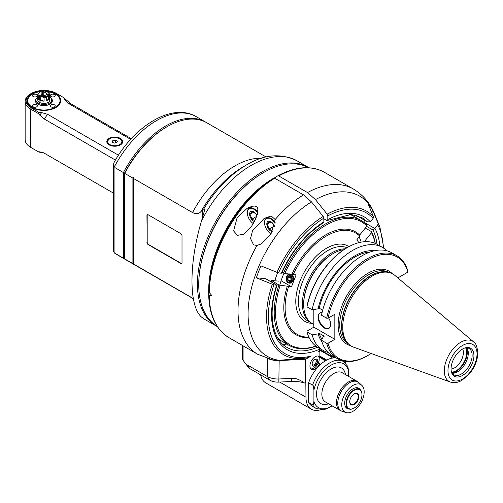 <?xml version="1.0" encoding="UTF-8"?>
<svg xmlns="http://www.w3.org/2000/svg" width="503" height="503" viewBox="0 0 503 503"><rect width="100%" height="100%" fill="white"/><g stroke="black" fill="none" stroke-linecap="round" stroke-linejoin="round"><path stroke-width="0.75" d="M115.464 142.921L115.464 140.123L117.375 141.224L116.677 142.733L114.068 143.135L112.156 142.035L112.854 140.526L112.854 142.437M112.854 140.526L115.464 140.123M120.393 138.382A7.954 4.596 180 0 1 122.726 141.626A7.954 4.596 180 0 1 114.766 146.222A7.954 4.596 180 0 1 106.812 141.626A7.954 4.596 180 0 1 111.723 137.388A7.954 4.596 180 0 1 120.393 138.382M131.302 138.671L70.835 103.763L66.308 99.927A29.212 16.863 120 0 0 64.491 99.412L63.831 97.701L56.443 93.439A17.787 10.267 0 0 0 31.293 93.439A17.787 10.267 0 0 0 31.293 107.956L38.681 112.226L41.648 112.603A29.212 16.863 120 0 0 39.831 115.212L38.36 113.565L38.681 112.226M118.475 155.207L47.691 114.344L41.648 112.603M64.491 99.412L67.503 102.901L130.667 139.369M45.421 91.012A16.851 9.727 180 0 1 55.783 93.816A16.851 9.727 180 0 1 55.783 107.573A16.851 9.727 180 0 1 31.959 107.573A16.851 9.727 180 0 1 27.891 97.613A16.851 9.727 180 0 1 41.516 91.068M41.73 91.049A16.851 9.727 180 0 1 42.937 90.986M63.831 97.701L66.308 99.927M31.293 93.439L30.633 93.822A18.718 10.808 0 0 0 25.15 101.461A18.718 10.808 0 0 0 30.633 109.101L38.36 113.565M113.515 193.152L44.358 153.226L39.831 151.831A29.212 16.863 120 0 0 42.717 152.491L39.014 152.151L30.633 147.316A18.718 10.808 180 0 1 25.15 139.677L25.15 101.461M39.831 115.212L44.358 119.048L115.439 160.086M38.36 151.78L39.831 151.831M114.212 162.224L113.515 164.267L114.936 167.593L123.505 172.655L124.694 172.919L124.694 173.39L132.905 178.131A97.048 79.241 180 0 1 133.697 177.609L133.697 178.59L192.561 212.574C196.17 214.272 198.974 213.926 200.986 211.537L202.489 209.971L202.489 217.692M132.905 178.131L132.905 263.635L124.694 258.894L124.694 173.39A79.562 45.936 -60 0 1 167.053 126.725A79.562 45.936 -60 0 1 206.834 122.782L266.112 157.005M132.905 263.635A97.048 79.241 180 0 0 133.697 264.15L133.697 178.59M133.697 264.094L193.284 298.531M146.933 242.358A1.874 1.081 60 0 0 148.259 244.653L180.69 263.377A1.874 1.081 60 0 0 181.627 263.465A1.874 1.081 60 0 0 182.011 262.61L182.011 235.863A1.874 1.081 60 0 0 180.69 233.568L148.259 214.844A1.874 1.081 60 0 0 147.322 214.75A1.874 1.081 60 0 0 146.933 215.611L147.197 242.207A1.874 1.081 -120 0 0 148.523 244.496L180.954 263.22A1.874 1.081 -120 0 0 181.746 263.377M201.571 317.142A91.728 52.96 120 0 0 205.337 319.713L201.571 317.142C188.788 306.226 188.788 263.27 201.571 220.716L204.683 209.833L204.595 209.097L203.891 208.739L202.489 209.971M309.068 167.782A91.728 52.96 120 0 0 308.15 167.229A91.728 52.96 120 0 0 262.283 171.774A91.728 52.96 120 0 0 202.363 252.607A91.728 52.96 120 0 0 216.422 326.107A91.728 52.96 120 0 0 217.359 326.629M263.478 172.611L262.95 172.919A90.792 52.419 120 0 0 198.748 284.12L198.748 284.729A91.54 52.853 -60 0 1 263.478 172.611A91.54 52.853 -60 0 1 308.679 167.757M193.315 298.719L127.272 260.592A79.562 45.936 -60 0 1 124.694 258.894M167.053 126.725L166.392 127.108A78.625 45.396 120 0 0 124.694 172.919L124.694 173.39M124.694 257.844L123.505 258.102L123.505 172.655M126.618 260.196A79.562 45.936 120 0 1 125.951 259.825A79.562 45.936 120 0 1 123.436 258.177L123.505 258.102M123.436 258.177L114.936 253.273L114.936 167.593M125.951 259.825L116.709 254.487A79.562 45.936 -60 0 1 114.37 252.971L114.936 253.273M206.167 122.411A79.562 45.936 120 0 0 205.513 122.022A79.562 45.936 120 0 0 123.436 172.504M114.37 252.971L113.515 251.525L113.515 164.267M217.145 326.302A91.54 52.853 -60 0 1 198.748 284.729M274.173 178.056A91.54 52.853 -60 0 1 275.525 177.308M361.167 242.157A60.844 35.128 120 0 0 359.136 236.944M283.981 273.236A60.844 35.128 120 0 0 279.706 285.302M147.461 214.693A1.874 1.081 -120 0 0 147.197 215.454L147.197 242.207M31.293 107.956L30.633 109.101L30.633 147.316L33.28 148.844A14.977 8.645 180 0 1 33.255 148.831M55.657 107.648A16.498 9.526 0 0 0 55.537 94.25A16.498 9.526 0 0 0 55.412 94.174M32.33 94.174A16.498 9.526 0 0 0 32.205 94.25A16.498 9.526 0 0 0 32.085 107.648M55.537 94.25L55.286 94.105A16.146 9.324 0 0 0 47.2 91.577M40.341 91.603A16.146 9.324 0 0 0 32.456 94.105A16.146 9.324 0 0 0 32.456 107.29A16.146 9.324 0 0 0 55.286 107.29A16.146 9.324 0 0 0 55.286 94.105M42.937 91.389A16.146 9.324 0 0 0 42.082 91.433M36.656 94.545A2.433 1.402 180 0 1 37.367 95.539A2.433 1.402 180 0 1 34.933 96.941A2.433 1.402 180 0 1 32.5 95.539A2.433 1.402 180 0 1 34.003 94.243A2.433 1.402 180 0 1 36.656 94.545M36.656 104.863A2.433 1.402 180 0 1 37.367 105.856A2.433 1.402 180 0 1 34.933 107.258A2.433 1.402 180 0 1 32.5 105.856A2.433 1.402 180 0 1 34.003 104.555A2.433 1.402 180 0 1 36.656 104.863M54.525 104.863A2.433 1.402 180 0 1 55.242 105.856A2.433 1.402 180 0 1 52.802 107.258A2.433 1.402 180 0 1 50.369 105.856A2.433 1.402 180 0 1 51.872 104.555A2.433 1.402 180 0 1 54.525 104.863M54.525 94.545A2.433 1.402 180 0 1 55.242 95.539A2.433 1.402 180 0 1 52.802 96.941A2.433 1.402 180 0 1 50.369 95.539A2.433 1.402 180 0 1 51.872 94.243A2.433 1.402 180 0 1 54.525 94.545M51.048 98.047A8.52 4.917 180 0 1 52.387 100.694A8.52 4.917 180 0 1 43.868 105.617A8.52 4.917 180 0 1 35.355 100.694A8.52 4.917 180 0 1 36.694 98.047M37.788 97.035A7.885 4.552 0 0 0 36.675 98.072L36.178 98.714A8.425 4.867 0 0 0 35.449 100.694A8.425 4.867 0 0 0 40.649 105.19A8.425 4.867 0 0 0 49.828 104.134A8.425 4.867 0 0 0 52.293 100.694A8.425 4.867 0 0 0 51.558 98.714L51.067 98.072A7.885 4.552 0 0 0 49.948 97.035M36.675 98.072A7.885 4.552 0 0 0 43.868 104.486A7.885 4.552 0 0 0 51.067 98.072M46.678 94.646L46.678 93.86L49.357 94.507L49.357 98.098L49.885 98.179A6.086 3.515 0 0 0 49.954 97.639L49.954 99.934A6.086 3.515 180 0 1 49.885 100.474A6.086 3.515 180 0 1 49.747 100.839A6.086 3.515 180 0 1 49.546 101.204A6.086 3.515 180 0 1 40.058 102.669A6.086 3.515 180 0 1 39.127 102.134A6.086 3.515 180 0 1 37.788 99.934L37.788 97.639A6.086 3.515 0 0 0 37.788 97.777L37.788 94.438A6.086 3.515 0 0 0 38.486 95.941L38.486 99.28A6.086 3.515 0 0 0 39.127 99.839L39.517 99.619L39.517 96.029L38.486 95.941M41.938 91.125A5.055 2.917 0 0 0 39.863 95.595L41.479 94.665A2.811 1.622 180 0 1 41.064 93.816A2.811 1.622 180 0 1 41.887 92.671A2.811 1.622 180 0 1 42.529 92.395L41.674 91.03A6.086 3.515 0 0 0 41.032 91.194L37.788 94.438M39.127 102.134L39.127 99.839M39.863 95.595L39.517 96.029M41.479 94.665L41.479 95.733M39.517 99.619L38.486 99.28M42.529 95.243L42.529 92.395M42.937 95.35L42.937 90.836L43.799 92.2L43.799 95.438M49.954 97.639A6.086 3.515 0 0 0 49.948 97.507L49.948 94.168A6.086 3.515 0 0 0 49.25 92.665L43.635 90.792A6.086 3.515 0 0 0 42.937 90.836M49.885 98.179L49.885 100.474M48.879 94.199A5.055 2.917 0 0 0 43.208 90.924M49.948 94.168L49.357 94.507M49.948 97.507L49.357 98.098M48.54 94.935L46.339 94.589A2.811 1.622 180 0 1 42.403 95.199L40.787 96.13A5.055 2.917 0 0 0 48.54 94.935L48.678 98.777L46.71 100.745L46.71 97.412L48.678 95.023M49.546 101.204L49.546 98.909L48.678 98.777M43.799 92.2A2.811 1.622 180 0 1 46.678 93.816A2.811 1.622 180 0 1 46.678 93.86M40.787 96.13L44.107 97.815A6.086 3.515 0 0 0 46.71 97.412M46.71 100.745A6.086 3.515 0 0 0 49.546 98.909M44.107 97.815L44.107 101.147L40.686 100.009L40.058 100.38A6.086 3.515 0 0 0 44.107 101.147M40.058 100.38L40.058 102.669M40.686 96.255L40.686 100.009M269.35 359.073A14.977 8.645 0 0 0 279.171 360.576L305.239 359.255L305.239 382.946A0.937 0.541 180 0 0 305.818 382.796L305.969 397.225A26.206 15.134 120 0 0 311.395 409.222L265.729 382.858A26.206 15.134 -60 0 1 260.667 374.892M256.976 245.483L253.556 244.829L250.513 238.504L252.581 230.55L264.27 218.346L271.224 215.988L275.172 219.509L271.111 233.587L261.044 243.986L256.976 245.483A95.476 55.123 120 0 0 257.781 354.313L228.997 337.695A95.476 55.123 -60 0 1 209.235 295.431L211.757 295.45L209.235 292.526A95.476 55.123 -60 0 1 274.745 178.238L273.814 178.144L271.551 179.452A91.728 52.96 -60 0 0 208.676 289.954L208.688 291.614L209.235 292.526M323.479 222.716C306.126 233.933 292.243 250.657 281.837 272.89L281.416 273.204A1.886 0.396 -158.8 0 1 281.309 273.198A76.752 44.314 -60 0 1 323.838 221.873L323.838 218.164L323.178 216.46L311.476 201.898L303.535 194.856L274.745 178.238M275.525 178.684L275.525 177.157L277.782 175.849L278.719 175.943L307.503 192.561L315.45 199.609L327.151 214.165L327.811 215.875L327.811 219.578A76.752 44.314 -60 0 1 370.34 221.798L373.125 218.333A81.291 46.93 120 0 0 327.811 215.875M237.139 217.623L247.061 208.412L248.784 207.506L252.739 206.18L254.65 206.079L256.297 206.563L257.341 207.563L257.869 208.915L257.36 214.36L255.059 220.251L251.701 226.029L243.603 234.191L237.447 235.36L233.606 230.946L237.139 217.623M345.68 363.304L345.68 361.393M336.438 358.111A27.143 15.675 120 0 0 331.779 358.199L331.779 357.105L332.282 356.816A7.488 4.326 -60 0 0 332.672 357.092A7.488 4.326 -60 0 0 335.042 357.306M319.009 351.39L319.48 351.66A1.874 1.081 120 0 1 319.87 352.521L319.87 356.338L319.367 356.627A7.488 4.326 -60 0 0 318.977 356.35A7.488 4.326 -60 0 0 311.489 360.676A7.488 4.326 -60 0 0 311.489 369.321A7.488 4.326 -60 0 0 319.367 364.273L319.87 363.983L319.87 365.077A27.143 15.675 120 0 0 308.616 382.827L308.616 402.457A27.143 15.675 120 0 0 312.25 406.217L316.224 408.505L323.995 409.763L332.596 406.072M319.48 351.66A1.874 1.081 120 0 0 318.544 351.754A1.874 1.081 120 0 0 319.87 349.459L319.782 348.497M319.87 349.082A76.752 44.314 -60 0 1 276.675 285.138L273.89 284.893A81.291 46.93 120 0 0 311.231 355.973L305.818 359.098A0.937 0.541 0 0 1 305.239 359.255M311.395 409.222A26.206 15.134 120 0 0 320.172 409.832M383.273 247.91A81.291 46.93 120 0 0 377.759 224.923L374.974 228.393A76.752 44.314 -60 0 1 379.822 245.898M319.87 365.077A27.143 15.675 -60 0 1 331.779 358.199M308.616 382.827L312.589 385.116C313.149 384.801 313.589 386.474 313.91 390.133L313.91 401.262A25.269 14.593 120 0 0 332.112 405.795M341.833 360.607L343.367 361.494L347.78 366.373L348.296 369.114L348.328 376.244M313.91 401.262C313.589 404.557 313.149 405.72 312.589 404.752L308.616 402.457M352.961 385.424A15.857 9.155 120 0 0 342.354 400.3A15.857 9.155 120 0 0 346.083 412.573A15.857 9.155 120 0 0 360.89 402.953A15.857 9.155 120 0 0 361.814 385.317A15.857 9.155 120 0 0 352.961 385.424M349.189 409.052A11.701 6.753 -60 0 1 347.114 408.505A11.701 6.753 -60 0 1 345.316 399.13A11.701 6.753 -60 0 1 352.961 388.819A11.701 6.753 -60 0 1 358.809 388.241A11.701 6.753 -60 0 1 360.324 389.768M361.959 394.553A11.229 6.482 120 0 0 361.965 394.402A11.229 6.482 120 0 0 359.639 389.259A11.229 6.482 120 0 0 350.981 392.265A11.229 6.482 120 0 0 346.077 403.569A11.229 6.482 120 0 0 348.403 408.713A11.229 6.482 120 0 0 354.018 408.153L354.018 408.153A11.229 6.482 120 0 0 354.156 408.078M346.605 403.569A10.859 6.269 120 0 0 354.288 408.002A10.859 6.269 120 0 0 361.965 394.704A10.859 6.269 120 0 0 354.288 390.271A10.859 6.269 120 0 0 346.605 403.569M349.717 401.778A6.457 3.728 -60 0 1 354.288 393.862A6.457 3.728 -60 0 1 358.853 396.502A6.457 3.728 -60 0 1 354.288 404.412A6.457 3.728 -60 0 1 349.717 401.778M354.15 393.943A6.086 3.515 -60 0 1 357.061 393.717A6.086 3.515 -60 0 1 358.325 396.502A6.086 3.515 -60 0 1 355.665 402.626A6.086 3.515 -60 0 1 350.981 404.255A6.086 3.515 -60 0 1 349.717 401.62M318.261 363.053L319.87 363.983M319.367 364.273L318.047 363.506A7.488 4.326 120 0 0 318.261 356.074M318.783 356.866L325.164 360.55L325.164 360.94M325.485 360.739L325.164 360.55M331.779 357.105L319.751 350.157M319.858 349.642L332.282 356.816M330.955 356.049A7.488 4.326 -60 0 1 329.905 354.087M274.833 280.775A60.844 35.128 -60 0 1 277.618 272.752M282.497 344.021A74.884 43.233 120 0 0 288.697 345.14M273.89 284.893L256.335 277.832L265.54 278.656A1.874 1.081 -60 0 1 265.81 278.737L277.021 285.295C267.565 313.482 272.268 339.531 287.062 347.441A74.884 43.233 -60 0 0 317.563 347.208M323.838 218.164A81.291 46.93 120 0 0 278.524 272.953L260.969 265.892A91.559 52.859 120 0 0 256.335 277.832M278.524 272.953L281.309 273.198M323.838 221.873L323.467 222.722M272.236 284.421A82.907 47.867 120 0 0 304.246 358.287L279.052 360.28L275.235 360.173L272.412 359.777L257.781 354.313M311.231 355.973L306.692 357.885L304.246 358.287A82.907 47.867 120 0 0 306.56 357.91M264.54 222.596A9.362 5.407 60 0 1 264.534 222.439A9.362 5.407 60 0 1 266.477 218.157A9.362 5.407 60 0 1 271.155 218.623A9.362 5.407 60 0 1 275.141 222.464M270.891 233.75L270.979 233.801A8.985 5.187 60 0 1 270.891 233.75A8.985 5.187 60 0 1 264.534 222.747A8.985 5.187 60 0 1 270.891 219.075A8.985 5.187 60 0 1 275.047 223.263M274.431 226.105A5.778 3.339 -120 0 0 269.086 221.138A5.778 3.339 -120 0 0 267.118 226.042A5.778 3.339 -120 0 0 272.205 231.644M274.361 226.344L272.953 223.609L269.13 221.402L267.219 224.118L269.13 229.047L272.953 231.254M269.13 229.047L274.273 226.08M267.219 224.118L270.803 222.056M208.676 291.268L208.688 294.815L209.235 295.431M278.719 175.943A95.476 55.123 -60 0 1 324.473 172.328C311.212 165.173 295.657 166.342 277.794 175.843L277.782 175.849M323.838 218.818L326.485 220.345L327.403 220.446L327.811 219.578M373.125 218.333L373.459 216.711L368.177 203.992A91.559 52.859 120 0 1 372.811 210.581L378.093 223.301L377.759 224.923M366.662 226.375L372.987 230.022L374.854 228.525A1.886 1.49 -35.1 0 0 374.974 228.393M363.556 222.106A1.874 1.081 -60 0 1 363.606 222.037L364.876 220.452M371.56 212.14L372.811 210.581M357.526 216.183A1.874 1.081 -60 0 1 357.375 216.12A1.874 1.081 -60 0 1 357.243 216.02A74.884 43.233 120 0 0 356.702 215.498M370.34 221.798A1.886 1.49 144.9 0 1 370.221 221.936L367.171 221.754L357.243 216.02M357.375 216.12L367.171 221.754A74.884 43.233 -60 0 0 361.94 217.736L351.195 214.492L327.396 220.452M305.239 382.946L304.51 382.984A23.402 13.512 0 0 0 291.533 381.469L278.844 382.11A11.229 6.482 180 0 1 269.922 380.237L249.708 368.567A5.615 3.244 180 0 1 248.557 367.599L243.094 360.311L243.094 345.831M304.51 382.984C299.298 379.413 295.085 377.86 291.859 378.331L279.171 378.973A14.977 8.645 180 0 1 267.275 376.47L269.922 380.237M249.708 368.567L247.061 364.801L267.275 376.47L267.275 358.476M247.061 364.801L244.533 362.411M243.094 359.243C242.339 358.74 242.339 359.098 243.094 360.311M318.544 356.149L319.367 356.627M310.885 368.837A7.488 4.326 120 0 0 313.91 368.183A7.488 4.326 120 0 0 318.047 363.506M314.884 365.844A3.93 2.27 120 0 0 317.456 362.38A3.93 2.27 120 0 0 316.852 359.23A3.93 2.27 120 0 0 312.923 361.5A3.93 2.27 120 0 0 312.923 366.039A3.93 2.27 120 0 0 314.884 365.844M312.791 365.958A3.93 2.27 120 0 0 314.62 365.694A3.93 2.27 120 0 0 317.154 362.349A3.93 2.27 120 0 0 316.714 359.161M312.501 365.662A3.835 2.213 120 0 0 314.62 365.612A3.835 2.213 120 0 0 317.179 362.041A3.835 2.213 120 0 0 316.318 359.054M315.01 359.356A3.087 1.786 -60 0 1 315.639 359.5A3.087 1.786 -60 0 1 316.11 361.978A3.087 1.786 -60 0 1 314.092 364.7A3.087 1.786 -60 0 1 312.545 364.851A3.087 1.786 -60 0 1 312.111 364.379M331.779 356.526A7.488 4.326 120 0 0 333.715 356.539M247.331 212.662A9.362 5.407 60 0 1 247.325 212.505A9.362 5.407 60 0 1 249.268 208.223A9.362 5.407 60 0 1 253.946 208.682A9.362 5.407 60 0 1 257.813 212.354M253.273 223.565A8.985 5.187 60 0 1 247.325 212.813A8.985 5.187 60 0 1 253.682 209.141A8.985 5.187 60 0 1 257.674 213.077M256.976 215.598A5.778 3.339 -120 0 0 251.796 211.203A5.778 3.339 -120 0 0 249.815 215.774A5.778 3.339 -120 0 0 254.405 221.54M256.92 215.774L255.744 213.674L251.921 211.467L250.016 214.184L251.921 219.113L254.908 220.559M251.921 219.113L256.725 216.34M250.016 214.184L253.594 212.115M282.12 272.261L284.761 273.506L296.129 274.845L291.501 286.785L278.895 285.012A72.074 41.611 120 0 0 289.124 345.391A72.074 41.611 120 0 0 315.985 346.152M278.895 285.012L271.526 280.479L278.731 281.127M289.124 345.391L281.843 341.185A72.074 41.611 -60 0 1 278.021 338.45M271.268 281.887A72.074 41.611 -60 0 1 271.614 280.812M375.125 243.358A71.137 41.07 120 0 0 371.516 232.688L364.317 241.647A59.436 34.317 -60 0 1 364.367 241.742M288.571 286.528A58.499 33.776 120 0 0 308.867 337.123M309.062 337.532A59.436 34.317 -60 0 1 287.332 286.094M375.295 243.433A72.074 41.611 120 0 0 371.434 231.587L371.516 232.688M365.31 228.054L371.434 231.587M358.859 242.666L356.841 239.793L359.771 236.152L359.683 235.052L366.888 226.092L366.8 224.998A72.074 41.611 120 0 0 361.198 220.553A72.074 41.611 120 0 0 283.529 273.072M349.642 214.404A72.074 41.611 -60 0 1 353.917 216.347L361.198 220.553M366.888 226.092A71.137 41.07 120 0 0 284.761 273.506M291.966 274.154A59.436 34.317 -60 0 1 359.683 235.052M359.771 236.152A58.499 33.776 120 0 0 293.205 274.581M281.573 281.058L291.501 286.785M271.111 281.799A71.137 41.07 -60 0 1 271.526 280.479M291.124 274.078A4.678 3.691 95.1 0 1 291.501 274.261A4.678 3.691 95.1 0 1 292.45 281.699A4.678 3.691 95.1 0 1 286.521 280.756A4.678 3.691 95.1 0 1 289.37 273.921M291.577 274.556A4.37 3.446 -84.9 0 0 286.584 278.989A4.37 3.446 -84.9 0 0 291.935 282.076A4.37 3.446 -84.9 0 0 291.577 274.556M291.231 274.94A3.93 3.1 95.1 0 1 291.558 281.705A3.93 3.1 95.1 0 1 286.741 278.926A3.93 3.1 95.1 0 1 291.231 274.94M291.885 279.706A2.892 2.276 -84.9 0 0 289.709 275.657A2.892 2.276 -84.9 0 0 287.936 280.215A2.892 2.276 -84.9 0 0 291.885 279.706M287.974 277.423L288.1 280.108L290.011 281.208L291.797 279.63L291.671 276.946L289.759 275.845L287.974 277.423L290.797 277.675L291.011 280.41M288.1 280.108L290.929 280.36M291.639 276.927L290.797 277.675M280.133 285.446A71.137 41.07 120 0 0 315.84 346.045M345.146 248.853A41.56 23.993 120 0 0 331.779 252.858A41.56 23.993 120 0 0 302.397 303.755A41.56 23.993 120 0 0 311.005 322.781A41.56 23.993 120 0 0 311.3 322.951M313.822 324.466L312.3 323.586A41.604 24.018 -60 0 1 303.686 304.541L303.686 303.774A40.668 23.484 -60 0 1 332.445 253.965L333.105 253.587A41.604 24.018 -60 0 1 343.782 249.733M303.686 304.541A41.604 24.018 -60 0 1 333.105 253.587M313.822 327.183L334.835 339.318L328.031 343.241L326.686 343.26L321.48 340.248L323.178 336.809L324.259 336.186L319.185 333.256L318.103 333.879L312.143 334.86L306.993 331.892L307.019 331.112L313.822 327.183L313.822 309.546M312.143 309.817L306.993 306.849L307.019 306.069A58.499 33.776 -60 0 1 346.938 247.778L347.598 247.394A59.436 34.317 -60 0 1 377.319 244.452L382.469 247.426A59.436 34.317 120 0 0 341.851 258.316A59.436 34.317 120 0 0 312.143 309.817L318.103 308.836L319.185 308.213L322.662 310.219M334.835 339.318L334.835 314.274L328.031 318.204A58.499 33.776 120 0 1 367.951 259.906A58.499 33.776 120 0 1 407.87 272.104L397.879 277.933M321.926 339.343A52.758 30.457 -60 0 1 319.185 333.256M318.103 333.879A54.223 31.305 120 0 0 321.92 341.776M326.686 343.26A59.436 34.317 120 0 0 337.57 358.765L332.364 355.759A59.436 34.317 -60 0 1 321.48 340.248M337.57 358.765A59.436 34.317 120 0 0 367.291 355.822L367.951 355.439A58.499 33.776 120 0 0 371.101 353.483M328.031 343.241A58.499 33.776 120 0 0 367.951 355.439M328.616 317.865A8.916 5.149 60 0 1 328.786 328.453A8.916 5.149 60 0 1 319.87 323.303A8.916 5.149 60 0 1 319.87 313.011A8.916 5.149 60 0 1 322.052 312.627M407.87 272.104L407.895 271.331A59.436 34.317 120 0 0 397.012 255.82L391.799 252.814A59.436 34.317 -60 0 0 351.188 263.704A59.436 34.317 -60 0 0 321.48 315.211L326.686 318.217L328.031 318.204M374.471 250.758A54.223 31.305 120 0 0 318.103 308.836M319.185 308.213A52.758 30.457 -60 0 1 370.126 252.009M386.763 250.758A59.436 34.317 120 0 0 382.469 247.426M306.993 306.849A59.436 34.317 -60 0 1 347.598 247.394M397.012 255.82A59.436 34.317 120 0 0 356.394 266.709A59.436 34.317 120 0 0 326.686 318.217M320.128 312.872A8.916 5.149 -120 0 0 320.373 323.014A8.916 5.149 -120 0 0 329.031 328.296M342.738 327.088A41.604 24.018 -60 0 1 358.362 288.062A41.604 24.018 -60 0 1 388.643 272.444A41.604 24.018 -60 0 1 394.993 275.499L473.606 341.883A23.327 13.468 120 0 0 455.284 346.517A23.327 13.468 120 0 0 444.306 370.805A23.327 13.468 120 0 0 450.405 382.066L353.609 347.177A41.604 24.018 -60 0 1 347.787 343.203A41.604 24.018 -60 0 1 342.738 327.088M451.065 368.862A16.178 9.337 -60 0 1 466.583 347.567A16.178 9.337 -60 0 1 470.588 366.932A16.178 9.337 -60 0 1 451.813 373.144A16.178 9.337 -60 0 1 451.065 368.862M465.872 347.692A15.241 8.796 -60 0 1 468.972 348.403A15.241 8.796 -60 0 1 468.972 366.002A15.241 8.796 -60 0 1 453.731 374.798A15.241 8.796 -60 0 1 451.568 372.465M452.059 373.257A15.241 8.796 120 0 0 465.124 363.776A15.241 8.796 120 0 0 466.803 347.718M451.845 372.937A15.725 9.079 120 0 0 464.043 363.153A15.725 9.079 120 0 0 466.419 347.692M465.577 347.762A14.857 8.576 -60 0 1 463.609 362.902A14.857 8.576 -60 0 1 451.487 372.176M462.672 348.956A12.518 7.231 -60 0 1 460.786 361.273A12.518 7.231 -60 0 1 451.065 369.064M312.143 334.86A59.436 34.317 120 0 0 323.033 350.371A59.436 34.317 120 0 0 328.069 352.427M323.033 350.371L317.883 347.397A59.436 34.317 -60 0 1 306.993 331.892M119.796 138.727A7.111 4.106 0 0 0 107.894 140.563A7.111 4.106 0 0 0 116.608 145.593A7.111 4.106 0 0 0 119.796 138.727M109.61 138.803A7.488 4.326 0 0 0 107.277 141.934A7.488 4.326 0 0 0 111.157 145.725M118.375 145.725A7.488 4.326 0 0 0 122.254 141.934L119.984 138.709C113.395 136.489 109.164 137.564 107.277 141.934L107.277 143.179M44.358 119.048A28.08 16.215 -60 0 1 47.691 114.344M114.37 166.839A79.562 45.936 -60 0 1 196.271 116.683C172.189 102.279 134.213 125.794 113.986 162.595M261.434 158.269A79.562 45.936 120 0 0 192.561 212.574M200.986 211.537A84.491 48.785 -60 0 1 243.383 166.719L246.571 164.883A88.993 51.381 -60 0 0 203.891 208.739M201.571 220.716A91.728 52.96 -60 0 1 251.204 165.374A91.728 52.96 -60 0 1 297.072 160.828C280.976 152.987 264.138 154.339 246.571 164.883M192.561 298.078A79.562 45.936 120 0 0 193.297 298.606M67.503 102.901A28.08 16.215 -60 0 1 70.835 103.763M303.535 194.856A95.476 55.123 120 0 0 275.172 219.509M324.473 172.328L353.257 188.946A95.476 55.123 120 0 0 307.503 192.561M305.818 382.796L305.818 359.098M343.367 361.494A27.143 15.675 120 0 0 312.589 385.116M312.589 404.752A27.143 15.675 120 0 0 316.224 408.505M348.328 370.265A25.269 14.593 120 0 0 331.119 365.128A25.269 14.593 120 0 0 313.91 390.133M328.616 403.771A20.592 11.89 -60 0 1 316.582 393.189A20.592 11.89 -60 0 1 330.282 369.46A20.592 11.89 -60 0 1 345.467 374.59M325.34 401.884A16.851 9.727 -60 0 1 325.34 382.431A16.851 9.727 -60 0 1 342.191 372.698L356.834 381.155A16.851 9.727 120 0 0 348.409 381.991A16.851 9.727 120 0 0 337.406 396.836A16.851 9.727 120 0 0 339.984 410.335L325.34 401.884M346.083 412.573L342.317 411.366A16.706 9.645 -60 0 1 338.387 398.439A16.706 9.645 -60 0 1 349.56 382.77A16.706 9.645 -60 0 1 358.89 382.657L356.834 381.155M326.724 360.047L319.87 356.086M265.54 278.656L276.782 285.144M323.178 216.46A82.907 47.867 120 0 0 276.864 272.481M279.052 360.28A92.464 53.387 -60 0 1 250.312 293.13A92.464 53.387 -60 0 1 311.476 201.898M273.814 178.144A94.929 54.808 120 0 0 208.688 291.614M315.45 199.609A92.464 53.387 -60 0 1 374.54 214.014C370.177 203.206 363.084 194.85 353.257 188.946M373.459 216.711A82.907 47.867 120 0 0 327.151 214.165M383.846 248.293L379.928 227.193A82.907 47.867 120 0 0 378.093 223.301M374.854 228.525L363.606 222.037M372.987 230.022A74.884 43.233 -60 0 1 376.992 244.269M278.844 382.11L279.171 360.576M291.859 378.331L291.533 381.469M305.969 397.225L279.712 382.066M311.929 323.366A43.434 25.075 -60 0 1 302.196 276.065A43.434 25.075 -60 0 1 348.994 246.615M311.005 322.781L307.031 320.493A41.56 23.993 -60 0 1 298.424 301.467A41.56 23.993 -60 0 1 315.582 260.705A41.56 23.993 -60 0 1 347.02 247.728M350.66 345.706A42.17 24.345 -60 0 1 346.869 295.5A42.17 24.345 -60 0 1 392.246 273.682M348.227 343.681L348.227 343.681A41.045 23.698 -60 0 1 348.227 296.286A41.045 23.698 -60 0 1 389.272 272.588L389.272 272.588M387.87 272.293A41.045 23.698 120 0 0 357.526 286.779A41.045 23.698 120 0 0 341.543 325.944A41.045 23.698 120 0 0 347.265 342.618M347.787 343.203L346.712 341.99A41.083 23.716 -60 0 1 341.726 326.076A41.083 23.716 -60 0 1 357.155 287.54A41.083 23.716 -60 0 1 387.052 272.123L388.643 272.444M477.026 353.873A20.548 11.865 120 0 0 455.234 351.93A20.548 11.865 120 0 0 455.234 380.985A20.548 11.865 120 0 0 477.026 353.873M122.254 143.179L122.254 141.934M205.337 319.713L216.422 326.107M297.072 160.828L308.15 167.229M205.513 122.022L196.271 116.683M116.709 254.487L114.156 252.839M43.283 152.673L42.717 152.491M52.293 101.424L52.293 100.694M35.449 101.424L35.449 100.694M342.317 411.366L339.984 410.335M361.814 385.317L358.89 382.657M345.706 407.153L348.403 408.713M356.941 387.7L359.639 389.259M319.537 356.533L326.158 360.355M270.036 216.101L266.477 218.157M228.997 337.695C216.02 329.679 209.248 315.394 208.688 294.833M379.928 227.193L374.54 214.014M242.54 359.117L242.54 345.517M252.833 206.161L249.268 208.223M450.405 382.066C454.064 383.236 457.887 382.664 461.886 380.343L469.412 373.88C474.807 367.247 477.617 360.198 477.85 352.729C477.077 346.303 475.662 342.688 473.606 341.883"/></g></svg>
